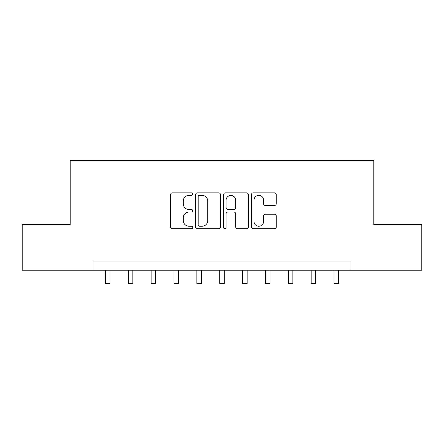 <?xml version="1.0" encoding="UTF-8"?>
<svg xmlns="http://www.w3.org/2000/svg" width="444" height="444" viewBox="0 0 444 444"><rect width="100%" height="100%" fill="white"/><g stroke="black" fill="none" stroke-linecap="round" stroke-linejoin="round"><path stroke-width="0.67" d="M192.74 194.106A1.254 1.254 0 0 0 191.481 192.846L172.411 192.846A1.793 1.793 0 0 0 170.613 194.644L170.613 226.956A1.793 1.793 0 0 0 172.411 228.749L191.481 228.749A1.254 1.254 0 0 0 192.74 227.495A1.254 1.254 0 0 0 191.481 226.235L189.016 226.235A5.744 5.744 0 0 1 183.272 220.49L183.272 217.799A5.744 5.744 0 0 1 189.016 212.054L191.481 212.054A1.254 1.254 0 0 0 192.74 210.8A1.254 1.254 0 0 0 191.481 209.54L189.016 209.54A5.744 5.744 0 0 1 183.272 203.796L183.272 201.104A5.744 5.744 0 0 1 189.016 195.36L191.481 195.36A1.254 1.254 0 0 0 192.74 194.106M274.464 205.505A1.793 1.793 0 0 0 276.257 203.707L276.257 194.644A1.793 1.793 0 0 0 274.464 192.846L253.28 192.846A1.793 1.793 0 0 0 251.487 194.644L251.487 226.956A1.793 1.793 0 0 0 253.28 228.749L274.464 228.749A1.793 1.793 0 0 0 276.257 226.956L276.257 216.006A1.793 1.793 0 0 0 274.464 214.208L265.395 214.208A1.793 1.793 0 0 0 263.603 216.006L263.603 221.434A4.801 4.801 0 0 1 258.802 226.235A4.801 4.801 0 0 1 253.996 221.434L253.996 200.161A4.801 4.801 0 0 1 258.802 195.36A4.801 4.801 0 0 1 263.603 200.161L263.603 203.707A1.793 1.793 0 0 0 265.395 205.505L274.464 205.505M93.068 270.235L22.2 270.235L22.2 224.514L70.208 224.514L70.208 160.506L373.793 160.506L373.793 224.514L421.8 224.514L421.8 270.235L350.932 270.235L350.932 261.089L93.068 261.089L93.068 270.235L350.932 270.235M220.429 194.644A1.793 1.793 0 0 0 218.637 192.846L197.452 192.846A1.793 1.793 0 0 0 195.654 194.644L195.654 226.956A1.793 1.793 0 0 0 197.452 228.749L218.637 228.749A1.793 1.793 0 0 0 220.429 226.956L220.429 194.644M225.363 192.846L246.548 192.846A1.793 1.793 0 0 1 248.346 194.644L248.346 226.956A1.793 1.793 0 0 1 246.548 228.749L237.484 228.749A1.793 1.793 0 0 1 235.686 226.956L235.686 213.853A1.793 1.793 0 0 0 233.894 212.054L227.877 212.054A1.793 1.793 0 0 0 226.085 213.853L226.085 227.495A1.254 1.254 0 0 1 224.825 228.749A1.254 1.254 0 0 1 223.571 227.495L223.571 194.644A1.793 1.793 0 0 1 225.363 192.846M199.428 195.36A1.254 1.254 0 0 0 198.168 196.614L198.168 224.98A1.254 1.254 0 0 0 199.428 226.235L202.031 226.235A5.744 5.744 0 0 0 207.775 220.49L207.775 201.104A5.744 5.744 0 0 0 202.031 195.36L199.428 195.36M235.686 200.25A4.801 4.801 0 0 0 230.886 195.449A4.801 4.801 0 0 0 226.085 200.25L226.085 207.748A1.793 1.793 0 0 0 227.877 209.54L233.894 209.54A1.793 1.793 0 0 0 235.686 207.748L235.686 200.25M105.411 270.235L105.411 283.494L109.984 283.494L109.984 270.235M128.272 270.235L128.272 283.494L132.845 283.494L132.845 270.235M151.132 270.235L151.132 283.494L155.705 283.494L155.705 270.235M173.993 270.235L173.993 283.494L178.566 283.494L178.566 270.235M196.853 270.235L196.853 283.494L201.426 283.494L201.426 270.235M219.713 270.235L219.713 283.494L224.287 283.494L224.287 270.235M242.574 270.235L242.574 283.494L247.147 283.494L247.147 270.235M265.434 270.235L265.434 283.494L270.008 283.494L270.008 270.235M288.295 270.235L288.295 283.494L292.868 283.494L292.868 270.235M311.155 270.235L311.155 283.494L315.728 283.494L315.728 270.235M334.016 270.235L334.016 283.494L338.589 283.494L338.589 270.235"/></g></svg>
